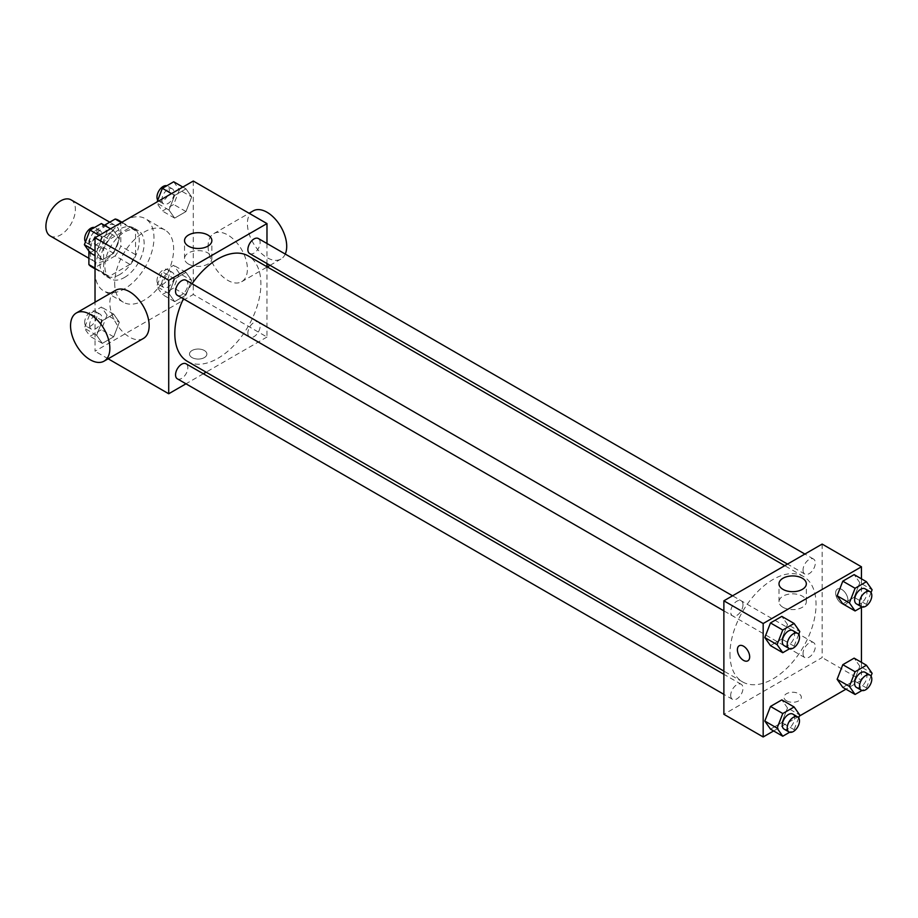 <?xml version="1.0" encoding="UTF-8"?>
<svg xmlns="http://www.w3.org/2000/svg" width="918" height="918" viewBox="0 0 918 918"><rect width="100%" height="100%" fill="white"/><g stroke="black" fill="none" stroke-linecap="round" stroke-linejoin="round"><path stroke-width="0.69" stroke-dasharray="4.59 3.44" d="M50.215 235.949A20.839 12.037 120 0 0 71.065 223.923A20.839 12.037 120 0 0 71.065 199.849M90.113 251.945A20.839 12.037 120 0 0 94.428 261.481A20.839 12.037 120 0 0 115.278 249.444A20.839 12.037 120 0 0 115.278 225.38A20.839 12.037 120 0 0 99.213 230.969A20.839 12.037 120 0 0 90.113 251.945M135.566 230.785L120.82 222.271L120.82 246.15A26.897 15.537 120 0 1 115.198 255.892L129.931 264.407A26.897 15.537 120 0 0 135.566 254.665L135.566 230.785A26.897 15.537 120 0 0 133.041 228.639A26.897 15.537 120 0 0 129.931 227.538L109.253 239.472L94.52 230.969L104.388 225.266M120.82 222.271A26.897 15.537 120 0 0 118.307 220.136M115.198 255.892L94.52 267.838A26.897 15.537 120 0 1 91.398 266.725M88.885 251.13L88.885 240.711A26.897 15.537 120 0 1 94.52 230.969M129.931 264.407L109.253 276.352L94.52 267.838M95.024 268.136L103.631 273.094L103.631 249.214L88.885 240.711M103.631 273.094A26.897 15.537 120 0 0 106.144 275.239A26.897 15.537 120 0 0 109.253 276.352M109.253 239.472A26.897 15.537 120 0 0 103.631 249.214M119.592 274.631A27.792 16.042 -60 0 1 105.696 276.008A27.792 16.042 -60 0 1 105.696 243.913A27.792 16.042 -60 0 1 133.489 227.871A27.792 16.042 -60 0 1 137.746 250.144A27.792 16.042 -60 0 1 119.592 274.631M124.504 277.466A27.792 16.042 120 0 0 142.657 252.978A27.792 16.042 120 0 0 138.4 230.705A27.792 16.042 120 0 0 116.988 238.152A27.792 16.042 120 0 0 104.859 266.117A27.792 16.042 120 0 0 110.608 278.842A27.792 16.042 120 0 0 124.504 277.466M129.931 227.538L121.337 222.569M135.566 254.665L120.82 246.15M95.024 271.797A41.689 24.063 120 0 0 103.665 290.88A41.689 24.063 120 0 0 145.354 266.805A41.689 24.063 120 0 0 145.354 218.679A41.689 24.063 120 0 0 113.224 229.844A41.689 24.063 120 0 0 95.024 271.797M114.681 283.146A41.689 24.063 120 0 0 123.31 302.229A41.689 24.063 120 0 0 164.999 278.154A41.689 24.063 120 0 0 164.999 230.016A41.689 24.063 120 0 0 132.88 241.193A41.689 24.063 120 0 0 114.681 283.146M191.667 280.449L185.987 295.068L174.649 301.62L168.969 293.553L174.649 278.923L185.987 272.382L191.667 280.449L185.987 295.068L174.649 301.62L168.969 293.553L174.649 278.923L185.987 272.382L191.667 280.449L179.377 273.357L173.709 287.977L162.36 294.529L156.691 286.462L162.36 271.843L173.709 265.291L179.377 273.357M191.667 196.945L185.987 211.565L174.649 218.117L168.969 210.038L174.649 195.419L185.987 188.867L191.667 196.945L185.987 211.565L174.649 218.117L168.969 210.038L174.649 195.419L185.987 188.867L191.667 196.945L179.377 189.854L173.709 204.473L162.36 211.025L156.691 202.947L157.081 201.926M193.285 181.03L193.285 294.483L95.024 351.215L95.024 302.194M119.34 322.207L113.671 336.826L102.323 343.378L96.654 335.299L102.323 320.68L113.671 314.128L119.34 322.207L113.671 336.826L102.323 343.378L96.654 335.299L102.323 320.68L113.671 314.128L119.34 322.207L107.062 315.115L101.393 329.734L90.044 336.286L84.376 328.208L90.044 313.589L101.393 307.037L107.062 315.115M119.34 238.691L113.671 253.311L102.323 259.863L96.654 251.796L102.323 237.177L113.671 230.625L119.34 238.691L113.671 253.311L102.323 259.863L96.654 251.796L102.323 237.177L113.671 230.625L119.34 238.691L107.062 231.6L101.393 246.231L90.044 252.771M108.163 358.8L95.024 351.215M266.977 266.759L266.977 337.032L193.285 294.483M266.977 337.032L206.114 372.169M203.348 373.775L185.975 383.804M192.057 357.595A8.687 5.015 0 0 0 201.524 358.686A8.687 5.015 0 0 0 206.883 354.05A8.687 5.015 0 0 0 198.196 349.035A8.687 5.015 0 0 0 189.51 354.05A8.687 5.015 0 0 0 192.057 357.595A8.687 5.015 0 0 0 201.524 358.686A8.687 5.015 0 0 0 206.883 354.05A8.687 5.015 0 0 0 198.196 349.035A8.687 5.015 0 0 0 189.51 354.05A8.687 5.015 0 0 0 192.057 357.595M187.421 361.382A60.863 35.136 120 0 0 248.285 326.234A60.863 35.136 120 0 0 248.285 255.961M192.069 283.754A60.863 35.136 120 0 0 183.393 298.798M266.977 243.499L266.977 263.558M249.673 253.563A8.687 5.015 120 0 0 258.348 248.548A8.687 5.015 120 0 0 258.348 238.519M247.871 333.096A8.687 5.015 120 0 0 249.673 337.067A8.687 5.015 120 0 0 258.348 332.052A8.687 5.015 120 0 0 258.348 322.023A8.687 5.015 120 0 0 251.658 324.352A8.687 5.015 120 0 0 247.871 333.096M177.346 378.824A8.687 5.015 120 0 0 186.033 373.81A8.687 5.015 120 0 0 186.033 363.78M186.033 280.265A8.687 5.015 -60 0 1 187.834 284.247A8.687 5.015 -60 0 1 184.048 292.991A8.687 5.015 -60 0 1 177.346 295.309M208.099 246.311A27.792 16.042 -120 0 0 220.24 274.275A27.792 16.042 -120 0 0 241.652 281.723A27.792 16.042 -120 0 0 241.652 249.639A27.792 16.042 -120 0 0 213.86 233.585A27.792 16.042 -120 0 0 208.099 246.311M143.392 338.455A27.792 16.042 60 0 1 115.599 322.413A27.792 16.042 60 0 1 115.599 290.317M253.161 210.899A27.792 16.042 -120 0 0 247.412 223.625A27.792 16.042 -120 0 0 259.542 251.589A27.792 16.042 -120 0 0 280.954 259.037A27.792 16.042 -120 0 0 285.257 254.045M188.534 264.097A13.667 7.883 180 0 1 184.541 258.52A13.667 7.883 180 0 1 198.196 250.637A13.667 7.883 180 0 1 211.863 258.52A13.667 7.883 180 0 1 203.429 265.807A13.667 7.883 180 0 1 188.534 264.097M729.971 654.029A60.863 35.136 120 0 0 742.582 681.89A60.863 35.136 120 0 0 803.445 646.754A60.863 35.136 120 0 0 803.445 576.481A60.863 35.136 120 0 0 756.535 592.787A60.863 35.136 120 0 0 729.971 654.029M742.995 604.767A8.687 5.015 -60 0 1 739.197 613.499A8.687 5.015 -60 0 1 732.507 615.829A8.687 5.015 -60 0 1 732.507 605.8A8.687 5.015 -60 0 1 741.193 600.785A8.687 5.015 -60 0 1 742.995 604.767M803.032 653.605A8.687 5.015 120 0 0 804.822 657.586A8.687 5.015 120 0 0 813.509 652.572A8.687 5.015 120 0 0 813.509 642.543A8.687 5.015 120 0 0 806.819 644.872A8.687 5.015 120 0 0 803.032 653.605M730.705 695.362A8.687 5.015 120 0 0 732.507 699.332A8.687 5.015 120 0 0 741.193 694.318A8.687 5.015 120 0 0 741.193 684.289A8.687 5.015 120 0 0 734.503 686.618A8.687 5.015 120 0 0 730.705 695.362M803.032 570.101A8.687 5.015 120 0 0 804.822 574.083A8.687 5.015 120 0 0 813.509 569.068A8.687 5.015 120 0 0 813.509 559.039A8.687 5.015 120 0 0 806.819 561.357A8.687 5.015 120 0 0 803.032 570.101M822.138 544.087L822.138 657.552L723.877 714.284M861.44 662.348L861.44 680.238L822.138 657.552M861.44 680.238L845.948 689.188M799.383 716.074L773.622 730.946M786.519 700.813A8.687 5.015 0 0 0 795.986 701.891A8.687 5.015 0 0 0 801.345 697.267A8.687 5.015 0 0 0 792.659 692.252A8.687 5.015 0 0 0 783.972 697.267A8.687 5.015 0 0 0 786.519 700.813M859.822 582.701L854.142 574.622L859.822 582.701L854.142 597.32L842.804 603.872L854.142 597.32L859.822 582.701L872.1 589.792M787.495 707.962L781.826 699.883L787.495 707.962L781.826 722.581L770.477 729.133L781.826 722.581L787.495 707.962L799.785 715.053M861.44 578.845L861.44 607.291M859.822 666.204L854.142 658.137L859.822 666.204L854.142 680.823L842.804 687.375L854.142 680.823L859.822 666.204L872.1 673.296M787.495 624.447L781.826 616.38L787.495 624.447L781.826 639.077L770.477 645.618L781.826 639.077L787.495 624.447L799.785 631.538M835.644 593.017A8.687 5.015 -120 0 0 839.442 601.76A8.687 5.015 -120 0 0 846.132 604.09A8.687 5.015 -120 0 0 846.132 594.061A8.687 5.015 -120 0 0 837.445 589.046A8.687 5.015 -120 0 0 835.644 593.017A8.687 5.015 -120 0 0 839.431 601.76A8.687 5.015 -120 0 0 846.132 604.09A8.687 5.015 -120 0 0 846.132 594.061A8.687 5.015 -120 0 0 837.445 589.046A8.687 5.015 -120 0 0 835.644 593.017M739.185 645.767L739.197 645.767A8.687 5.015 60 0 1 745.886 648.097A8.687 5.015 60 0 1 749.673 656.84A8.687 5.015 60 0 1 747.883 660.811L747.872 660.811M782.997 607.303A13.667 7.883 180 0 1 779.003 601.726A13.667 7.883 180 0 1 792.659 593.843A13.667 7.883 180 0 1 806.325 601.726A13.667 7.883 180 0 1 797.891 609.013A13.667 7.883 180 0 1 782.997 607.303M786.519 700.801A8.687 5.015 0 0 0 795.986 701.891A8.687 5.015 0 0 0 801.345 697.255A8.687 5.015 0 0 0 792.659 692.241A8.687 5.015 0 0 0 783.972 697.255A8.687 5.015 0 0 0 786.519 700.801M798.694 634.349L794.104 646.157L789.664 648.728M784.098 645.618A8.687 5.015 120 0 0 792.773 640.603A8.687 5.015 120 0 0 792.773 630.574M794.104 646.157L781.826 639.077M871.01 592.592L866.431 604.411L861.979 606.982M856.414 603.86A8.687 5.015 120 0 0 865.1 598.846A8.687 5.015 120 0 0 865.1 588.817M866.431 604.411L854.142 597.32M798.694 717.853L794.104 729.672L789.664 732.231M784.098 729.121A8.687 5.015 120 0 0 792.773 724.107A8.687 5.015 120 0 0 792.773 714.078M794.104 729.672L781.826 722.581M871.01 676.107L866.431 687.915L861.979 690.485M856.414 687.364A8.687 5.015 120 0 0 865.1 682.349A8.687 5.015 120 0 0 865.1 672.32M866.431 687.915L854.142 680.823M101.393 223.533L107.062 231.6M89.574 241.698A8.687 5.015 120 0 0 91.375 245.68A8.687 5.015 120 0 0 100.062 240.665A8.687 5.015 120 0 0 100.062 230.636A8.687 5.015 120 0 0 93.372 232.954A8.687 5.015 120 0 0 89.574 241.698M113.671 253.311L101.393 246.231M102.323 259.863L95.024 255.652M96.654 251.796L95.024 250.855M102.323 237.177L99.178 235.364M113.671 230.625L110.527 228.811M85.466 241.893A8.687 5.015 120 0 0 86.464 242.834A8.687 5.015 120 0 0 95.151 237.819A8.687 5.015 120 0 0 95.151 227.802A8.687 5.015 120 0 0 94.485 227.515M173.709 181.775L179.377 189.854M161.889 199.952A8.687 5.015 120 0 0 163.691 203.922A8.687 5.015 120 0 0 172.377 198.908A8.687 5.015 120 0 0 172.377 188.878A8.687 5.015 120 0 0 165.688 191.208A8.687 5.015 120 0 0 161.889 199.952M185.987 211.565L173.709 204.473M174.649 218.117L162.36 211.025M168.969 210.038L156.691 202.947M174.649 195.419L171.505 193.606M185.987 188.867L182.843 187.054M157.781 200.147A8.687 5.015 120 0 0 158.78 201.088A8.687 5.015 120 0 0 167.466 196.073A8.687 5.015 120 0 0 167.466 186.044A8.687 5.015 120 0 0 166.812 185.769M89.574 325.201A8.687 5.015 120 0 0 91.375 329.183A8.687 5.015 120 0 0 100.062 324.169A8.687 5.015 120 0 0 100.062 314.14A8.687 5.015 120 0 0 93.372 316.469A8.687 5.015 120 0 0 89.574 325.201M113.671 336.826L101.393 329.734M102.323 343.378L90.044 336.286M96.654 335.299L84.376 328.208M102.323 320.68L90.044 313.589M113.671 314.128L101.393 307.037M84.663 322.367A8.687 5.015 120 0 0 86.464 326.349A8.687 5.015 120 0 0 95.151 321.334A8.687 5.015 120 0 0 95.151 311.305A8.687 5.015 120 0 0 88.449 313.635A8.687 5.015 120 0 0 84.663 322.367M161.889 283.455A8.687 5.015 120 0 0 163.691 287.426A8.687 5.015 120 0 0 172.377 282.411A8.687 5.015 120 0 0 172.377 272.382A8.687 5.015 120 0 0 165.688 274.712A8.687 5.015 120 0 0 161.889 283.455M185.987 295.068L173.709 287.977M174.649 301.62L162.36 294.529M168.969 293.553L156.691 286.462M174.649 278.923L162.36 271.843M185.987 272.382L173.709 265.291M156.978 280.621A8.687 5.015 120 0 0 158.78 284.591A8.687 5.015 120 0 0 167.466 279.577A8.687 5.015 120 0 0 167.466 269.548A8.687 5.015 120 0 0 160.776 271.877A8.687 5.015 120 0 0 156.978 280.621M88.885 258.279L94.428 261.481M109.735 222.179L115.278 225.38M138.4 230.705L133.489 227.871M110.608 278.842L105.696 276.008M133.041 228.639L121.933 222.225M106.144 275.239L95.024 268.825M164.999 230.016L145.354 218.679M123.31 302.229L103.665 290.88M241.652 281.723L267.287 266.931M270.053 265.325L280.954 259.037M213.86 233.585L249.099 213.251M211.863 258.52L211.863 240.596M184.541 258.52L184.541 240.596M803.445 576.481L784.741 565.683M742.582 681.89L723.877 671.104M723.877 610.849L732.507 615.829M732.564 595.805L741.193 600.785M813.509 642.543L258.348 322.023M804.822 657.586L249.673 337.067M741.193 684.289L723.877 674.294M732.507 699.332L723.877 694.352M813.509 559.039L804.879 554.059M804.822 574.083L787.518 564.088M806.325 601.726L806.325 583.802M779.003 601.726L779.003 583.802M100.062 230.636L95.151 227.802M91.375 245.68L86.464 242.834M172.377 188.878L167.466 186.044M163.691 203.922L158.78 201.088M100.062 314.14L95.151 311.305M91.375 329.183L86.464 326.349M172.377 272.382L167.466 269.548M163.691 287.426L158.78 284.591"/><path stroke-width="1.38" d="M109.735 222.179L71.065 199.849A20.839 12.037 120 0 0 55 205.437A20.839 12.037 120 0 0 45.9 226.413A20.839 12.037 120 0 0 50.215 235.949L88.885 258.279M104.388 225.266L115.198 219.023A26.897 15.537 120 0 1 118.307 220.136L121.933 222.225M95.024 268.136L88.885 264.591A26.897 15.537 120 0 0 91.398 266.725L95.024 268.825M88.885 264.591L88.885 251.13M121.337 222.569L115.198 219.023M95.024 302.194L95.024 237.762L193.285 181.03L266.977 223.579L266.977 243.499M185.975 383.804L168.717 393.765L108.163 358.8M206.114 372.169L203.348 373.775M183.393 298.798A60.863 35.136 120 0 0 174.81 333.521A60.863 35.136 120 0 0 187.421 361.382L723.877 671.104M784.741 565.683L248.285 255.961A60.863 35.136 120 0 0 192.069 283.754M266.977 263.558L266.977 266.759M168.717 393.765L168.717 280.3L266.977 223.579M804.879 554.059L258.348 238.519A8.687 5.015 120 0 0 251.658 240.849A8.687 5.015 120 0 0 247.871 249.581A8.687 5.015 120 0 0 249.673 253.563L787.518 564.088M723.877 674.294L186.033 363.78A8.687 5.015 120 0 0 179.343 366.098A8.687 5.015 120 0 0 175.556 374.842A8.687 5.015 120 0 0 177.346 378.824L723.877 694.352M723.877 610.849L177.346 295.309A8.687 5.015 -60 0 1 177.346 285.28A8.687 5.015 -60 0 1 186.033 280.265L732.564 595.805M168.717 280.3L95.024 237.762M188.534 246.173A13.667 7.883 180 0 1 184.541 240.596A13.667 7.883 180 0 1 198.196 232.702A13.667 7.883 180 0 1 211.863 240.596A13.667 7.883 180 0 1 203.429 247.883A13.667 7.883 180 0 1 188.534 246.173M76.297 313.015L115.599 290.317A27.792 16.042 60 0 1 137.023 297.765A27.792 16.042 60 0 1 149.152 325.729A27.792 16.042 60 0 1 143.392 338.455L104.09 361.141A27.792 16.042 60 0 1 76.297 345.099A27.792 16.042 60 0 1 76.297 313.015A27.792 16.042 60 0 1 97.71 320.451A27.792 16.042 60 0 1 109.85 348.427A27.792 16.042 60 0 1 104.09 361.141M285.257 254.045A27.792 16.042 -120 0 0 277.936 222.351A27.792 16.042 -120 0 0 253.161 210.899L249.099 213.251M773.622 730.946L763.179 736.97L723.877 714.284L723.877 600.82L822.138 544.087L861.44 566.785L861.44 578.845M845.948 689.188L799.383 716.074M842.804 603.872L837.124 595.793L842.804 581.174L854.142 574.622L842.804 581.174L837.124 595.793L842.804 603.872L855.083 610.963L849.414 602.885L855.083 588.266L866.431 581.714L872.1 589.792L871.01 592.592M770.477 729.133L764.809 721.055L770.477 706.435L781.826 699.883L770.477 706.435L764.809 721.055L770.477 729.133L782.767 736.225L777.087 728.146L782.767 713.527L794.104 706.975L799.785 715.053L798.694 717.853M861.44 607.291L861.44 662.348M763.179 736.97L763.179 623.517L861.44 566.785M842.804 687.375L837.124 679.309L842.804 664.689L854.142 658.137L842.804 664.689L837.124 679.309L842.804 687.375L855.083 694.467L849.414 686.4L855.083 671.769L866.431 665.229L872.1 673.296L871.01 676.107M770.477 645.618L764.809 637.551L770.477 622.932L781.826 616.38L770.477 622.932L764.809 637.551L770.477 645.618L782.767 652.709L777.087 644.643L782.767 630.023L794.104 623.471L799.785 631.538L798.694 634.349M763.179 623.517L723.877 600.82M782.997 589.379A13.667 7.883 180 0 1 779.003 583.802A13.667 7.883 180 0 1 792.659 575.919A13.667 7.883 180 0 1 806.325 583.802A13.667 7.883 180 0 1 797.891 591.089A13.667 7.883 180 0 1 782.997 589.379M749.673 656.84A8.687 5.015 60 0 1 747.872 660.811A8.687 5.015 60 0 1 739.185 655.796A8.687 5.015 60 0 1 739.185 645.767A8.687 5.015 60 0 1 745.886 648.097A8.687 5.015 60 0 1 749.673 656.84M747.883 660.811A8.687 5.015 60 0 1 739.197 655.796A8.687 5.015 60 0 1 739.197 645.767M789.664 648.728L782.767 652.709M797.696 633.409L792.773 630.574A8.687 5.015 120 0 0 786.083 632.892A8.687 5.015 120 0 0 782.297 641.636A8.687 5.015 120 0 0 784.098 645.618L789.01 648.452A8.687 5.015 120 0 0 797.696 643.438A8.687 5.015 120 0 0 797.696 633.409A8.687 5.015 120 0 0 790.995 635.738A8.687 5.015 120 0 0 787.208 644.47A8.687 5.015 120 0 0 789.01 648.452M777.087 644.643L764.809 637.551M782.767 630.023L770.477 622.932M794.104 623.471L781.826 616.38M861.979 606.982L855.083 610.963M870.012 591.651L865.1 588.817A8.687 5.015 120 0 0 858.399 591.146A8.687 5.015 120 0 0 854.612 599.89A8.687 5.015 120 0 0 856.414 603.86L861.325 606.695A8.687 5.015 120 0 0 870.012 601.68A8.687 5.015 120 0 0 870.012 591.651A8.687 5.015 120 0 0 863.322 593.98A8.687 5.015 120 0 0 859.523 602.724A8.687 5.015 120 0 0 861.325 606.695M849.414 602.885L837.124 595.793M855.083 588.266L842.804 581.174M866.431 581.714L854.142 574.622M789.664 732.231L782.767 736.225M797.696 716.912L792.773 714.078A8.687 5.015 120 0 0 786.083 716.407A8.687 5.015 120 0 0 782.297 725.14A8.687 5.015 120 0 0 784.098 729.121L789.01 731.956A8.687 5.015 120 0 0 797.696 726.941A8.687 5.015 120 0 0 797.696 716.912A8.687 5.015 120 0 0 790.995 719.242A8.687 5.015 120 0 0 787.208 727.985A8.687 5.015 120 0 0 789.01 731.956M777.087 728.146L764.809 721.055M782.767 713.527L770.477 706.435M794.104 706.975L781.826 699.883M861.979 690.485L855.083 694.467M870.012 675.166L865.1 672.32A8.687 5.015 120 0 0 858.399 674.65A8.687 5.015 120 0 0 854.612 683.394A8.687 5.015 120 0 0 856.414 687.364L861.325 690.198A8.687 5.015 120 0 0 870.012 685.184A8.687 5.015 120 0 0 870.012 675.166A8.687 5.015 120 0 0 863.322 677.484A8.687 5.015 120 0 0 859.523 686.228A8.687 5.015 120 0 0 861.325 690.198M849.414 686.4L837.124 679.309M855.083 671.769L842.804 664.689M866.431 665.229L854.142 658.137M95.024 255.652L90.044 252.771L84.376 244.704L90.044 230.085L101.393 223.533L110.527 228.811M95.024 250.855L84.376 244.704M99.178 235.364L90.044 230.085M94.485 227.515A8.687 5.015 120 0 0 88.059 230.556A8.687 5.015 120 0 0 84.663 238.864A8.687 5.015 120 0 0 85.466 241.893M157.081 201.926L162.36 188.328L173.709 181.775L182.843 187.054M171.505 193.606L162.36 188.328M166.812 185.769A8.687 5.015 120 0 0 160.375 188.81A8.687 5.015 120 0 0 156.978 197.106A8.687 5.015 120 0 0 157.781 200.147M267.287 266.931L270.053 265.325"/></g></svg>
